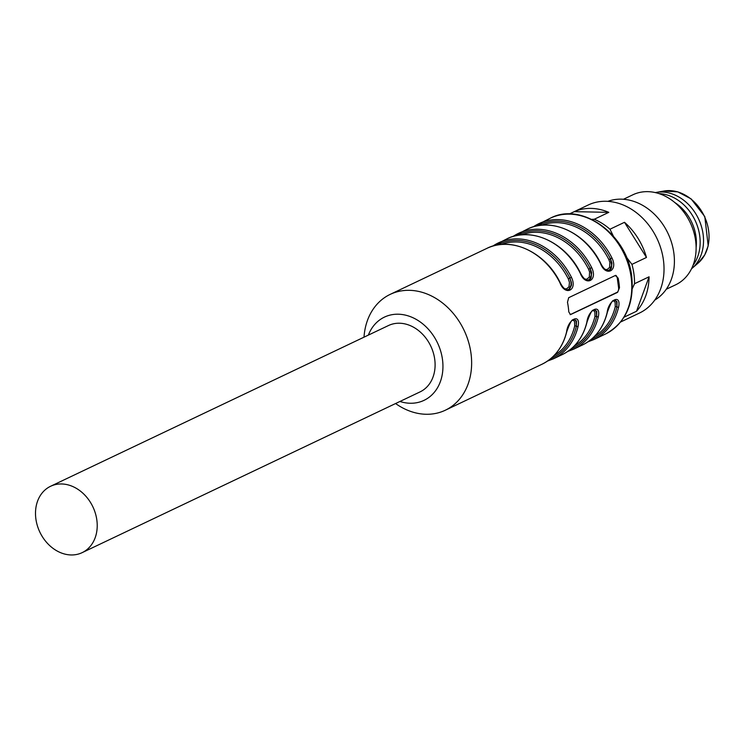 <?xml version="1.0" encoding="UTF-8"?>
<svg xmlns="http://www.w3.org/2000/svg" width="746" height="746" viewBox="0 0 746 746"><rect width="100%" height="100%" fill="white"/><g stroke="black" fill="none" stroke-linecap="round" stroke-linejoin="round"><path stroke-width="1.12" d="M696.121 247.43A40.48 32.367 -115.4 0 0 674.748 202.502M691.542 268.756A42.979 34.353 -115.4 0 0 692.083 268.299A42.979 34.353 -115.4 0 0 698.47 218.764A42.979 34.353 -115.4 0 0 656.014 192.459A42.979 34.353 -115.4 0 0 655.314 192.599M693.099 265.194A42.979 34.353 -115.4 0 0 695.086 220.368A42.979 34.353 -115.4 0 0 659.054 193.634M654.792 300.069A54.812 43.818 -115.4 0 0 667.94 233.284A54.812 43.818 -115.4 0 0 607.831 201.355M620.644 321.992L639.499 313.022A59.792 47.8 -115.4 0 0 656.974 238.496A59.792 47.8 -115.4 0 0 588.128 205.038L569.273 214.009M569.319 214.009L574.271 211.659A59.792 47.8 -115.4 0 1 608.801 212.349L594.273 219.259A59.792 47.8 64.6 0 1 609.967 229.218L624.495 222.308A59.792 47.8 -115.4 0 1 646.465 257.463L631.937 264.373A59.792 47.8 64.6 0 1 634.548 283.713L649.076 276.803A59.792 47.8 -115.4 0 1 636.515 311.259L624.057 317.19M666.262 289.252L675.671 284.785A49.823 39.836 -115.4 0 0 690.237 222.681A49.823 39.836 -115.4 0 0 632.86 194.79L623.46 199.266M608.801 212.349L574.271 211.659M591.699 219.352L594.273 219.259M646.465 257.463L624.495 222.308M626.416 257.174L631.937 264.373M609.967 229.218L613.361 236.1M636.515 311.259L649.076 276.803M634.548 283.713L632.356 288.534M615.609 275.405A3.739 2.089 -88.8 0 1 617.296 278.137L618.593 287.76A3.739 2.089 -88.8 0 1 617.054 292.339L570.429 314.514A3.739 2.089 -88.8 0 1 570.149 314.616M570.429 314.514L568.788 311.893A64.147 51.288 -115.4 0 0 568.293 307.082A64.147 51.288 -115.4 0 0 567.482 302.261L568.694 297.682L615.319 275.498L618.164 278.155A64.147 51.288 64.6 0 1 618.975 282.967A64.147 51.288 64.6 0 1 619.469 287.779L617.595 292.348L570.42 314.653M615.319 275.498L615.898 275.377M614.657 300.069L616.569 301.654L616.933 306.932A1.25 0.532 13.3 0 0 615.236 306.755L615.124 302.289L614.172 301.179L612.914 300.974M605.174 269.362L607.123 269.604L609.603 267.376L609.864 262.35L608.857 259.58L610.424 258.797L611.655 265.306L609.78 269.726L607.813 270.584M594.385 309.721L596.296 311.296L596.66 316.574A1.25 0.532 13.3 0 0 594.963 316.397L594.851 311.931L593.9 310.821L592.641 310.616M584.901 279.013L586.85 279.256L589.331 277.018L589.592 271.992L588.585 269.222L590.151 268.439L591.382 274.957L589.508 279.368L587.54 280.226M574.112 319.363L576.024 320.939L576.388 326.216A1.25 0.532 13.3 0 0 574.69 326.039L574.579 321.573L573.627 320.463L572.368 320.258M564.629 288.655L566.475 288.916L568.974 286.846L569.468 282.436L568.312 278.864A61.657 49.292 -115.4 0 0 501.181 244.492M566.587 331.858A1.25 0.532 13.3 0 0 566.783 331.644C562.876 347.095 554.595 357.968 541.941 364.262A64.147 51.288 -115.4 0 0 566.587 331.858C568.107 318.915 580.864 312.9 578.075 326.394A1.25 0.532 -166.7 0 1 576.388 326.216L576.462 320.994L574.327 319.344C572.947 320.864 572.415 315.894 566.783 331.644A1.25 0.532 13.3 0 0 566.699 331.373M586.86 322.207A1.25 0.532 13.3 0 0 587.055 322.002C583.148 337.453 574.868 348.326 562.214 354.62A64.147 51.288 -115.4 0 0 586.86 322.207C588.38 309.264 601.136 303.258 598.348 316.742A1.25 0.532 -166.7 0 1 596.66 316.574L596.735 311.352L594.599 309.702M607.132 312.565A1.25 0.532 13.3 0 0 607.328 312.36C603.421 327.811 595.14 338.684 582.486 344.969A64.147 51.288 -115.4 0 0 607.132 312.565C608.652 299.622 621.409 293.607 618.62 307.1A1.25 0.532 -166.7 0 1 616.933 306.932L617.007 301.71L614.872 300.06M608.009 270.602L610.153 269.865L611.394 268.224L611.925 263.03L610.424 258.797L611.981 258.023C618.369 271.124 605.575 277.13 600.493 263.487L600.726 263.385C603.16 268.103 605.593 270.509 608.027 270.593M587.736 280.254L589.881 279.508L591.121 277.866L591.653 272.682L590.151 268.439L591.709 267.665C598.096 280.766 585.302 286.781 580.22 273.129L580.453 273.027C582.887 277.745 585.321 280.151 587.755 280.244M567.464 289.896L569.608 289.15L571.492 285.149L571.38 282.324L569.879 278.09L571.063 282.277L571.054 285.103L569.133 289.094L567.268 289.868M594.581 309.711C593.219 311.222 592.688 306.252 587.055 322.002A1.25 0.532 13.3 0 0 586.971 321.731M614.853 300.069C613.492 301.58 612.96 296.6 607.328 312.36A1.25 0.532 13.3 0 0 607.244 312.089M492.798 246.105A64.147 51.288 64.6 0 1 498.319 242.935A64.147 51.288 64.6 0 1 571.436 277.307L568.312 278.864M571.436 277.307C577.824 290.408 565.03 296.423 559.948 282.771L560.181 282.669C562.633 287.406 565.067 289.812 567.482 289.886M82.144 552.646L420.026 391.911A36.75 29.374 -115.4 0 0 430.768 346.107A36.75 29.374 -115.4 0 0 388.452 325.545L50.579 486.28A36.75 29.374 -115.4 0 0 37.328 525.576A36.75 29.374 -115.4 0 0 71.159 554.959A36.75 29.374 -115.4 0 0 82.144 552.646A36.75 29.374 -115.4 0 0 92.886 506.842A36.75 29.374 -115.4 0 0 50.579 486.28M368.365 335.103A46.084 36.843 64.6 0 1 408.677 316.043A46.084 36.843 64.6 0 1 442.481 359.497A46.084 36.843 64.6 0 1 399.94 401.469M364.011 337.173A64.147 51.288 64.6 0 1 390.195 294.372A64.147 51.288 64.6 0 1 470.987 353.371A64.147 51.288 64.6 0 1 445.315 410.225A64.147 51.288 64.6 0 1 395.576 403.539M663.893 191.041L677.741 191.853L691.085 198.865L704.793 216.573L708.206 245.835L704.728 254.945L698.163 263.077A40.816 32.628 -115.4 0 0 704.224 216.023A40.816 32.628 -115.4 0 0 663.893 191.041L656.014 192.459M631.144 277.186A64.147 51.288 64.6 0 1 605.463 334.04C625.586 322.943 634.352 303.799 631.741 276.617C627.517 234.598 581.712 201.383 550.352 218.186A64.147 51.288 64.6 0 1 631.144 277.186M617.054 292.339L617.595 292.348M618.593 287.76L619.469 287.779M617.296 278.137L618.164 278.155M594.571 336.297A61.657 49.292 -115.4 0 0 615.236 306.755M608.857 259.58A61.657 49.292 -115.4 0 0 541.727 225.208M574.299 345.948A61.657 49.292 -115.4 0 0 594.963 316.397M588.585 269.222A61.657 49.292 -115.4 0 0 521.454 234.85M554.026 355.59A61.657 49.292 -115.4 0 0 574.69 326.039M578.075 326.394A64.147 51.288 64.6 0 1 553.429 358.798L547.48 361.083M550.66 358.695A62.906 50.29 -115.4 0 0 576.388 326.216M598.348 316.742A64.147 51.288 64.6 0 1 573.702 349.156L567.753 351.441M570.932 349.053A62.906 50.29 -115.4 0 0 596.66 316.574M618.62 307.1A64.147 51.288 64.6 0 1 593.975 339.505L588.025 341.799M591.205 339.411A62.906 50.29 -115.4 0 0 616.933 306.932M550.352 218.186L533.325 226.821A64.147 51.288 64.6 0 1 538.864 223.651A64.147 51.288 64.6 0 1 611.981 258.023M610.424 258.797A62.906 50.29 -115.4 0 0 537.185 225.861M600.493 263.487A64.147 51.288 -115.4 0 0 527.375 229.115C551.35 216.76 586.169 232.911 600.726 263.385M527.375 229.115L513.052 236.463A64.147 51.288 64.6 0 1 518.591 233.293A64.147 51.288 64.6 0 1 591.709 267.665M590.151 268.439A62.906 50.29 -115.4 0 0 516.913 235.512M580.22 273.129A64.147 51.288 -115.4 0 0 507.103 238.757C531.077 226.402 565.897 242.553 580.453 273.027M496.64 245.154A62.906 50.29 64.6 0 1 569.879 278.09M559.948 282.771A64.147 51.288 -115.4 0 0 486.83 248.399C510.805 236.044 545.624 252.195 560.181 282.669M698.163 263.077L692.083 268.299M507.103 238.757L492.78 246.115M445.315 410.225L541.941 364.262M553.429 358.798L562.214 354.62M573.702 349.156L582.486 344.969M593.975 339.505L605.463 334.04M390.195 294.372L486.83 248.399"/></g></svg>

